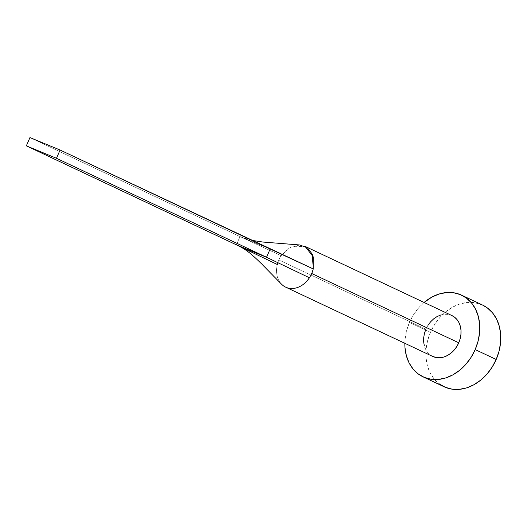<?xml version="1.0" encoding="UTF-8"?>
<svg xmlns="http://www.w3.org/2000/svg" width="527" height="527" viewBox="0 0 527 527"><rect width="100%" height="100%" fill="white"/><g stroke="black" fill="none" stroke-linecap="round" stroke-linejoin="round"><path stroke-width="0.4" stroke-dasharray="2.63 1.98" d="M451.942 315.581A22.582 17.766 -64.8 0 0 425.888 329.223L278.849 259.93A22.582 17.766 115.2 0 1 281.141 255.674L290.739 246.906L305.021 246.346M482.574 305.054A45.157 35.54 -64.8 0 0 430.46 332.333L409.453 322.438A45.157 35.54 115.2 0 1 424.103 302.465L418.846 307.623L413.596 314.619L409.453 322.438L430.46 332.333A45.157 35.54 -64.8 0 0 444.077 386.759M404.855 343.314A45.157 35.54 115.2 0 1 409.453 322.438L406.574 330.778L405.065 339.316L404.855 343.314M432.641 356.41L430.282 354.987L427.713 352.537L425.704 349.447L424.334 345.85M281.313 283.967A22.582 17.766 115.2 0 1 277.307 264.501A22.582 17.766 115.2 0 1 278.849 259.93L425.888 329.223L427.957 325.311M440.671 315.027L444.347 314.283L447.943 314.382L451.896 315.561M482.482 305.008L474.57 302.65L467.383 302.458L460.038 303.941L452.818 307.037L446 311.622L439.854 317.524L434.604 324.52L430.46 332.333L427.581 340.673L426.073 349.21L426 357.622L427.357 365.586L430.098 372.793L434.116 378.966L439.254 383.867M425.888 329.223A22.582 17.766 -64.8 0 0 432.693 356.43M238.099 245.654L277.307 264.501A22.582 17.766 -64.8 0 0 282.077 284.725M299.738 244.969L288.421 248.25L281.141 255.674L240.009 236.557L236.406 244.838L240.009 236.557L281.141 255.674A22.582 17.766 -64.8 0 0 278.849 259.93A22.582 17.766 -64.8 0 0 277.307 264.501M240.009 236.557L270.134 249.001L240.009 236.557L29.953 137.573L240.009 236.557M251.748 240.338L241.346 237.11M268.79 248.441L271.451 249.607"/><path stroke-width="0.79" d="M305.021 246.346L313.262 256.873L313.249 268.935A22.582 17.766 115.2 0 1 311.714 273.5L458.747 342.794A22.582 17.766 -64.8 0 0 451.942 315.581L304.902 246.293M423.069 376.858L444.077 386.759A45.157 35.54 -64.8 0 0 496.184 359.473A45.157 35.54 -64.8 0 0 482.574 305.054L461.566 295.153A45.157 35.54 115.2 0 1 475.183 349.579L496.184 359.473L475.183 349.579A45.157 35.54 115.2 0 1 423.069 376.858A45.157 35.54 115.2 0 1 404.855 343.314L404.993 347.728L406.35 355.685L409.09 362.892L413.109 369.065L418.254 373.966L424.314 377.411L431.073 379.262L438.26 379.453L445.605 377.971L452.825 374.881L459.643 370.29L465.789 364.388L471.039 357.392L475.183 349.579L478.061 341.239L479.57 332.702L479.642 324.289L478.285 316.325L475.545 309.118L471.527 302.946L466.388 298.045L460.321 294.606L453.563 292.755L446.376 292.564L439.031 294.04L431.811 297.136L424.103 302.458A45.157 35.54 115.2 0 1 461.566 295.153M451.323 315.304L454.353 317.03L456.922 319.481L458.931 322.564L460.302 326.167L460.98 330.146L460.941 334.355L460.19 338.624L458.747 342.794L456.678 346.7L454.057 350.198L450.98 353.149L447.575 355.442L443.965 356.99L440.289 357.728L436.699 357.635L432.641 356.41M424.334 345.85L423.655 341.865L423.695 337.662L424.446 333.393L425.888 329.223M427.957 325.311L430.585 321.819L433.655 318.861L437.067 316.569L440.671 315.027M439.254 383.867L445.322 387.305L452.08 389.163L459.267 389.348L466.612 387.872L473.832 384.776L480.644 380.191L486.796 374.289L492.04 367.293L496.184 359.473L499.069 351.14L500.578 342.596L500.65 334.184L499.293 326.226L496.553 319.019L492.534 312.847L487.389 307.946L482.482 305.008M285.654 287.143L432.693 356.43A22.582 17.766 -64.8 0 0 458.747 342.794L311.714 273.5A22.582 17.766 115.2 0 1 309.415 277.755A22.582 17.766 115.2 0 1 285.654 287.143A22.582 17.766 115.2 0 1 281.313 283.967M282.077 284.725A22.582 17.766 -64.8 0 0 309.415 277.755L266.53 257.281L238.099 245.654C245.43 249.225 250.76 253.21 261.741 264.02L281.431 284.093M277.307 264.501L236.406 244.838L266.53 257.281L56.475 158.291L60.071 150.011L29.953 137.573L26.35 145.854L56.475 158.291L266.53 257.281L270.134 249.001L60.071 150.011L313.249 268.935L270.134 249.001L266.53 257.281L309.415 277.755A22.582 17.766 -64.8 0 0 311.714 273.5A22.582 17.766 -64.8 0 0 313.249 268.935L312.386 254.343L307.432 247.835L299.738 244.969L262.868 242.045L251.748 240.338M26.35 145.854L236.406 244.838L26.35 145.854L56.475 158.291L60.071 150.011L29.953 137.573L26.35 145.854"/></g></svg>
